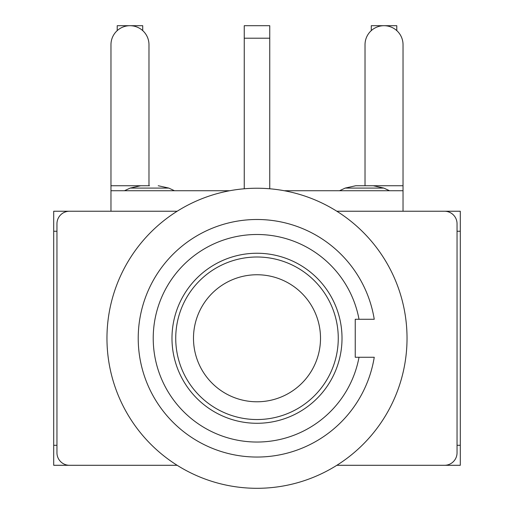 <?xml version="1.0" encoding="UTF-8"?>
<svg xmlns="http://www.w3.org/2000/svg" width="514" height="514" viewBox="0 0 514 514"><rect width="100%" height="100%" fill="white"/><g stroke="black" fill="none" stroke-linecap="round" stroke-linejoin="round"><path stroke-width="0.77" d="M244.246 188.779L244.246 38.203L269.754 38.203L269.754 25.7L244.246 25.7L244.246 38.203M142.725 30.615L142.725 25.7L117.218 25.7L117.218 30.615M396.782 30.615L396.782 25.7L371.275 25.7L371.275 30.615M269.754 188.779L269.754 38.203M117.218 25.7L142.725 25.7M244.246 25.7L269.754 25.7M371.275 25.7L396.782 25.7M336.837 211.241L444.539 211.241A12.503 12.503 0 0 1 457.042 223.744L457.042 452.795A12.503 12.503 0 0 1 444.539 465.292L336.837 465.292M149.478 185.734L110.966 185.734L110.966 44.705A19.005 19.005 0 0 1 129.971 25.7A19.005 19.005 0 0 1 148.976 44.705L148.976 185.734M158.216 185.734L168.778 188.079L130.17 188.079L124.472 190.733M364.522 185.734L373.26 185.734L355.784 185.734L345.222 188.079L339.516 190.733M110.966 185.734L110.966 211.241L177.163 211.241M365.024 185.734L365.024 44.705A19.005 19.005 0 0 1 384.029 25.7A19.005 19.005 0 0 1 403.034 44.705L403.034 185.734L373.26 185.734L383.829 188.079L389.528 190.733M403.034 211.241L403.034 190.733L284.281 190.733M229.719 190.733L110.966 190.733M403.034 190.733L403.034 185.734M177.163 465.292L69.461 465.292A12.503 12.503 0 0 1 56.958 452.795L56.958 223.744A12.503 12.503 0 0 1 69.461 211.241L110.966 211.241M457.042 445.291L460.293 445.291L460.293 465.292L440.292 465.292M440.292 211.241L460.293 211.241L460.293 445.291M460.293 231.242L457.042 231.242M56.958 231.242L53.707 231.242L53.707 211.241L73.708 211.241M73.708 465.292L53.707 465.292L53.707 231.242M53.707 445.291L56.958 445.291M320.511 338.27A63.511 63.511 0 0 1 257 401.781A63.511 63.511 0 0 1 193.489 338.27A63.511 63.511 0 0 1 257 274.752A63.511 63.511 0 0 1 320.511 338.27M374.243 319.265L359.016 319.265L374.243 319.265A118.773 118.773 0 0 0 192.191 238.734A118.773 118.773 0 0 0 192.191 437.806A118.773 118.773 0 0 0 374.243 357.269L359.016 357.269A103.77 103.77 0 0 1 199.695 424.782A103.77 103.77 0 0 1 199.695 251.751A103.77 103.77 0 0 1 359.016 319.265L355.238 319.265L355.238 357.269L374.243 357.269M342.016 338.27A85.016 85.016 0 0 1 214.492 411.894A85.016 85.016 0 0 1 214.492 264.639A85.016 85.016 0 0 1 342.016 338.27M407.03 338.27A150.03 150.03 0 0 1 181.982 468.203A150.03 150.03 0 0 1 181.982 208.337A150.03 150.03 0 0 1 407.03 338.27M345.222 188.079L383.829 188.079M130.17 188.079L140.74 185.734M168.778 188.079L174.484 190.733M175.73 338.27A81.27 81.27 0 0 0 297.632 408.649A81.27 81.27 0 0 0 297.632 267.89A81.27 81.27 0 0 0 175.73 338.27"/></g></svg>
